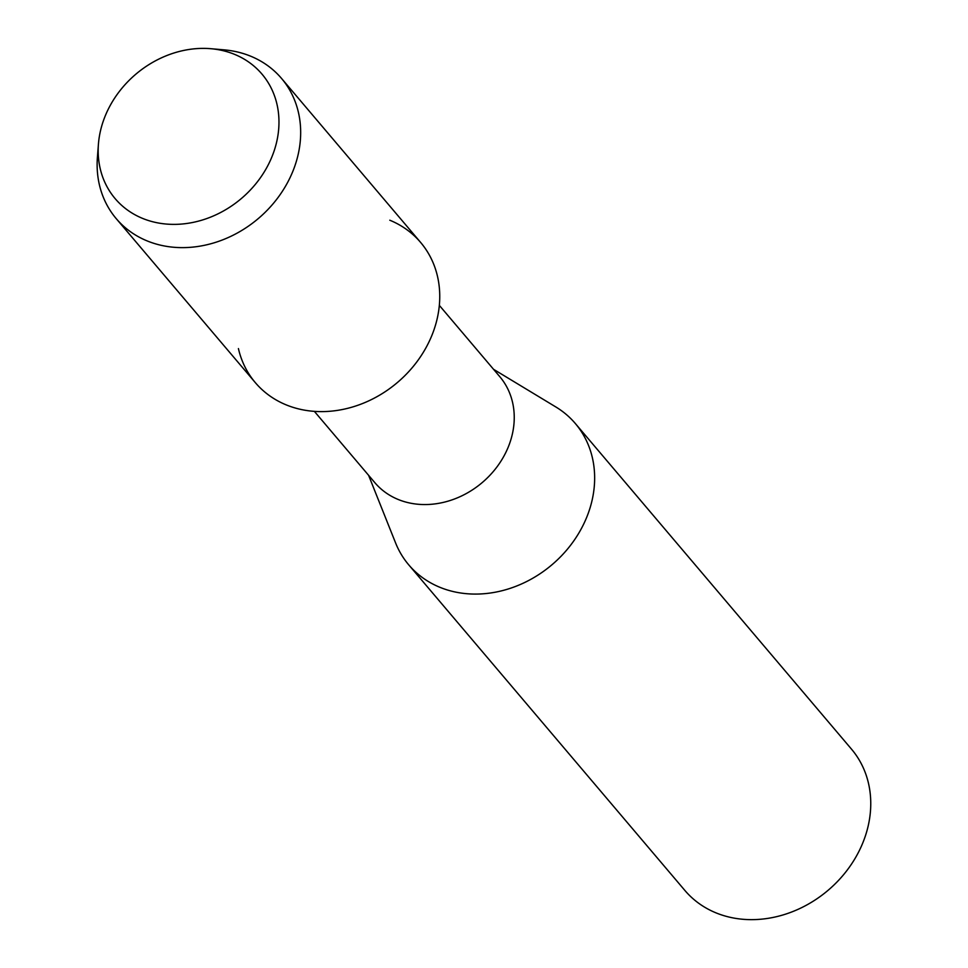 <?xml version="1.0" encoding="UTF-8"?>
<svg xmlns="http://www.w3.org/2000/svg" width="968" height="968" viewBox="0 0 968 968"><rect width="100%" height="100%" fill="white"/><g stroke="black" fill="none" stroke-linecap="round" stroke-linejoin="round"><path stroke-width="1.45" d="M234.595 54.377A96.268 81.542 -40.3 0 0 110.775 104.459A96.268 81.542 -40.3 0 0 142.562 218.393A96.268 81.542 -40.3 0 0 266.382 168.299A96.268 81.542 -40.3 0 0 234.595 54.377A96.268 81.542 -40.3 0 0 210.879 48.703A96.268 81.542 -40.3 0 0 98.433 144.075A96.268 81.542 -40.3 0 0 142.562 218.393A96.268 81.542 -40.3 0 0 266.382 168.299A96.268 81.542 -40.3 0 0 234.595 54.377M238.418 348.577A108.38 91.815 -40.3 0 0 286.165 404.866A108.38 91.815 -40.3 0 0 425.581 348.468A108.38 91.815 -40.3 0 0 389.789 220.208M314.37 411.364L374.834 482.657A81.929 69.406 -40.3 0 0 398.151 499.464A81.929 69.406 -40.3 0 0 494.079 470.581A81.929 69.406 -40.3 0 0 499.791 376.673L439.339 305.38M368.578 475.276L395.573 542.903A109.239 92.529 -40.3 0 0 408.762 564.876A109.239 92.529 -40.3 0 0 439.847 587.286A109.239 92.529 -40.3 0 0 567.756 548.783A109.239 92.529 -40.3 0 0 575.379 423.573A109.239 92.529 -40.3 0 0 555.85 406.971L493.547 369.304M408.762 564.876L684.872 890.439A109.239 92.529 -40.3 0 0 715.957 912.848A109.239 92.529 -40.3 0 0 843.866 874.346A109.239 92.529 -40.3 0 0 851.489 749.135L575.379 423.573M98.433 144.075L97.417 157.215A108.38 91.815 -40.3 0 0 116.245 218.659A108.38 91.815 -40.3 0 0 147.088 240.887A108.38 91.815 -40.3 0 0 273.992 202.687A108.38 91.815 -40.3 0 0 281.555 78.456A108.38 91.815 -40.3 0 0 250.724 56.217A108.38 91.815 -40.3 0 0 224.007 49.84L210.879 48.703M116.245 218.659L255.322 382.638A108.38 91.815 -40.3 0 0 286.165 404.866A108.38 91.815 -40.3 0 0 413.07 366.666A108.38 91.815 -40.3 0 0 420.632 242.436L281.555 78.456"/></g></svg>
